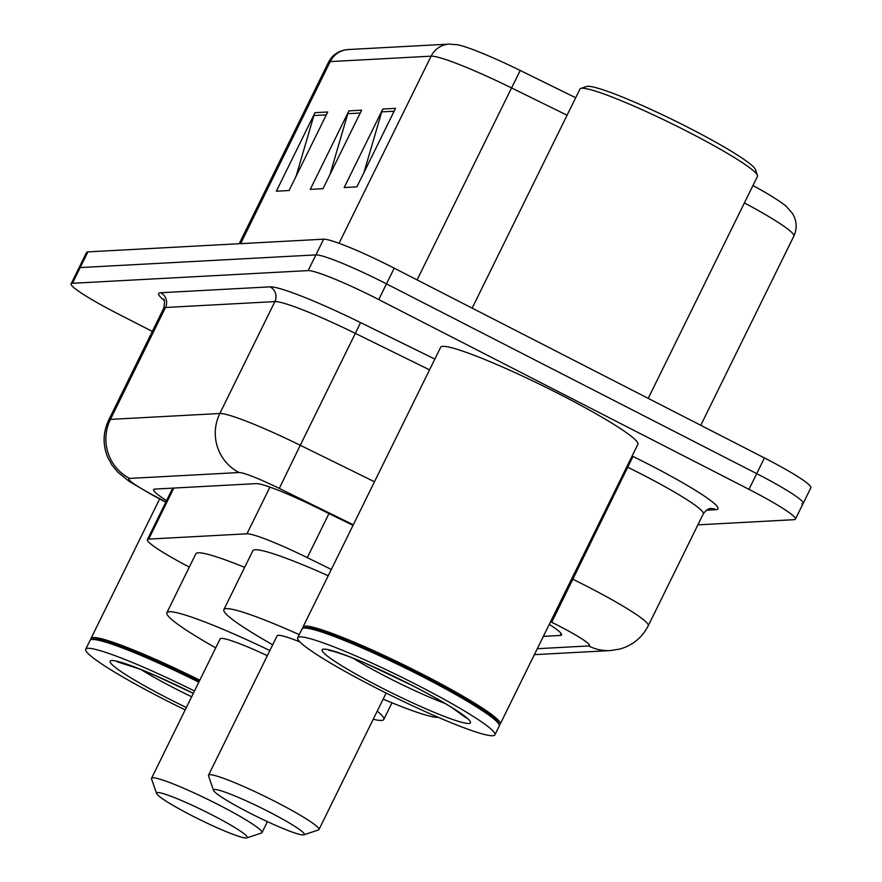 <?xml version="1.0" encoding="UTF-8"?>
<svg xmlns="http://www.w3.org/2000/svg" width="882" height="882" viewBox="0 0 882 882"><rect width="100%" height="100%" fill="white"/><g stroke="black" fill="none" stroke-linecap="round" stroke-linejoin="round"><path stroke-width="1.32" d="M331.323 569.452L307.289 557.644A65.941 6.317 -153.8 0 0 246.96 533.808L148.705 539.1A65.941 6.317 -153.8 0 0 147.382 539.641A65.941 6.317 -153.8 0 0 183.974 564.271L189.299 567.126M152.31 331.423L117.571 313.617A65.941 6.317 26.2 0 1 71.122 283.828A65.941 6.317 26.2 0 1 72.434 283.287L308.171 270.598A65.941 6.317 26.2 0 1 378.742 299.571L748.972 489.345A65.941 6.317 26.2 0 1 795.421 519.134A65.941 6.317 26.2 0 1 794.109 519.674L697.905 524.856M71.122 283.828L78.851 268.117A65.941 6.317 26.2 0 1 80.163 267.577L315.899 254.898A65.941 6.317 26.2 0 1 386.47 283.861L756.701 473.634A65.941 6.317 26.2 0 1 803.149 503.435A65.941 6.317 26.2 0 1 801.837 503.975M543.367 636.363L560.202 635.459A65.941 6.317 -153.8 0 0 561.514 634.919A65.941 6.317 -153.8 0 0 549.277 624.346M353.009 525.374L316.539 507.448A65.941 6.317 -153.8 0 0 256.21 483.623L154.956 489.069A65.941 6.317 -153.8 0 0 153.633 489.609A65.941 6.317 -153.8 0 0 166.577 500.634M803.149 503.435L810.878 487.724A65.941 6.317 26.2 0 0 764.429 457.934L394.199 268.161A65.941 6.317 26.2 0 0 323.628 239.187L87.891 251.877A65.941 6.317 26.2 0 0 86.579 252.417L78.851 268.117A65.941 6.317 26.2 0 1 80.163 267.577L315.899 254.898A65.941 6.317 26.2 0 1 386.47 283.861L756.701 473.634A65.941 6.317 26.2 0 1 803.149 503.435L795.421 519.134M449.225 44.1A21.984 21.565 86.9 0 0 431.122 56.161L330.21 61.597A21.984 21.565 -93.1 0 1 348.313 49.535L449.225 44.1L457.471 44.762A72.092 6.913 26.2 0 1 520.237 70.483L575.681 97.737M752.963 185.518A72.092 6.913 26.2 0 1 786.314 206.443L792.323 213.246C796.865 220.654 797.383 228.273 793.855 236.111A87.924 8.423 -153.8 0 0 744.408 202.904M327.707 111.992L289.064 190.523L276.342 191.207L314.984 112.676L327.707 111.992M395.544 108.343L356.901 186.863L344.178 187.557L382.821 109.026L395.544 108.343M361.62 110.173L322.988 188.693L310.266 189.376L348.908 110.856L361.62 110.173M330.022 174.382L347.795 113.701A17.585 17.254 -93.1 0 1 348.908 110.856M363.946 172.563L381.719 111.871A17.585 17.254 -93.1 0 1 382.821 109.026M296.109 176.213L313.882 115.531A17.585 17.254 -93.1 0 1 314.984 112.676M185.198 709.878A109.897 10.529 26.2 0 1 163.115 698.864A109.897 10.529 26.2 0 1 85.708 649.196A109.897 10.529 26.2 0 1 194.481 691.003M85.708 649.196L90.052 640.365A109.897 10.529 26.2 0 1 90.956 639.682A109.897 10.529 26.2 0 1 198.825 682.172M90.956 639.682L92.423 639.196A108.806 10.43 26.2 0 1 199.266 681.279M91.066 639.648L91.033 639.538A109.897 10.529 26.2 0 1 91.022 638.403A109.897 10.529 26.2 0 1 199.795 680.209M211.68 814.736A50.55 4.84 26.2 0 1 246.872 837.9A50.55 4.84 26.2 0 1 192.177 815.795A50.55 4.84 26.2 0 1 156.577 793.469A50.55 4.84 26.2 0 1 211.68 814.736M156.577 793.469L151.539 778.916A61.542 5.898 26.2 0 1 151.539 778.277A61.542 5.898 26.2 0 1 218.626 804.814A61.542 5.898 26.2 0 1 261.976 832.619A61.542 5.898 26.2 0 1 261.469 833.005L246.872 837.9M377.22 711.168A120.889 11.587 26.2 0 1 383.813 719.447A120.889 11.587 26.2 0 1 373.229 719.271M267.334 655.679A61.542 5.898 -153.8 0 0 220.125 638.899L151.539 778.277M215.715 647.84A120.889 11.587 26.2 0 1 166.874 612.692A120.889 11.587 26.2 0 1 269.87 650.53M166.874 612.692L195.848 553.797A120.889 11.587 26.2 0 1 244.645 567.369M268.657 811.672A50.55 4.84 26.2 0 1 303.849 834.835A50.55 4.84 26.2 0 1 249.154 812.719A50.55 4.84 26.2 0 1 213.554 790.404A50.55 4.84 26.2 0 1 268.657 811.672M213.554 790.404L208.527 775.851A61.542 5.898 26.2 0 1 208.516 775.212A61.542 5.898 26.2 0 1 275.614 801.749A61.542 5.898 26.2 0 1 318.964 829.554A61.542 5.898 26.2 0 1 318.457 829.94L303.849 834.835M438.321 717.364A120.889 11.587 26.2 0 1 383.141 699.128M299.847 641.887A61.542 5.898 -153.8 0 0 277.102 635.834L208.516 775.212M272.703 644.775A120.889 11.587 26.2 0 1 223.852 609.627A120.889 11.587 26.2 0 1 299.252 634.632M223.852 609.627L252.836 550.732A120.889 11.587 26.2 0 1 328.225 575.737M472.157 308.116L579.959 89.049A98.905 9.482 26.2 0 1 580.775 88.432L586.607 86.48A94.517 9.063 26.2 0 1 688.864 127.813A94.517 9.063 26.2 0 1 755.433 169.542L757.44 175.364A98.905 9.482 26.2 0 1 757.451 176.389L648.226 398.366M580.775 88.432A98.905 9.482 26.2 0 1 687.784 131.694A98.905 9.482 26.2 0 1 757.44 175.364M303.055 628.238L303.022 628.127A109.897 10.529 26.2 0 1 303.011 626.992A109.897 10.529 26.2 0 1 422.809 674.377A109.897 10.529 26.2 0 1 500.226 724.045A109.897 10.529 26.2 0 1 499.322 724.728L499.212 724.761M303.011 626.992L440.658 347.254A109.897 10.529 26.2 0 1 560.467 394.64A109.897 10.529 26.2 0 1 637.873 444.296L500.226 724.045M297.697 637.796L302.041 628.965A109.897 10.529 26.2 0 1 302.945 628.271L304.411 627.786A108.806 10.43 26.2 0 1 422.114 675.369A108.806 10.43 26.2 0 1 498.749 723.416L499.245 724.872A109.897 10.529 26.2 0 1 499.256 726.007L494.912 734.838A109.897 10.529 26.2 0 1 375.104 687.453A109.897 10.529 26.2 0 1 297.697 637.796A109.897 10.529 26.2 0 1 417.506 685.171A109.897 10.529 26.2 0 1 494.912 734.838M302.945 628.271A109.897 10.529 26.2 0 1 421.85 676.34A109.897 10.529 26.2 0 1 499.245 724.872M173.82 488.055L148.705 539.1M269.936 487.118L246.96 533.808M328.975 513.567L307.289 557.644M537.292 648.711L588.625 645.944A43.957 4.212 -153.8 0 0 558.538 625.724A43.957 4.212 -153.8 0 0 551.713 622.295L550.566 621.733M571.745 578.691L572.683 579.154A87.924 8.423 26.2 0 1 586.332 586.001A87.924 8.423 26.2 0 1 648.259 625.735L703.318 513.831A87.924 8.423 -153.8 0 0 641.39 474.108A87.924 8.423 -153.8 0 0 627.741 467.251L626.804 466.787M632.096 456.027L632.989 456.468L551.713 622.295M632.989 456.468A98.905 9.482 26.2 0 1 716.041 509.675L706.361 510.204M164.085 300.31A98.905 9.482 26.2 0 1 160.667 292.736L270.068 286.848A98.905 9.482 26.2 0 1 360.573 322.592L434.837 359.084M72.434 283.287L87.891 251.877M748.972 489.345L764.429 457.934M378.742 299.571L394.199 268.161M308.171 270.598L323.628 239.187M163.732 308.215L108.673 420.108A87.924 8.423 26.2 0 1 110.426 419.391L165.485 307.487A87.924 8.423 -153.8 0 0 163.732 308.215C164.802 302.272 164.691 299.23 163.402 299.075M353.296 524.79L279.296 488.419A43.957 4.212 -153.8 0 0 239.077 472.532L129.665 478.419A43.957 43.13 -93.1 0 1 110.426 419.391L219.827 413.504A87.924 8.423 26.2 0 1 300.266 445.278L355.325 333.374A87.924 8.423 -153.8 0 0 274.886 301.6L165.485 307.487A10.992 10.782 86.9 0 0 160.667 292.736M279.296 488.419L300.266 445.278L374.475 481.748M429.534 369.845L355.325 333.374L360.573 322.592M239.077 472.532A43.957 43.13 -93.1 0 1 219.827 413.504L274.886 301.6A10.992 10.782 86.9 0 0 270.068 286.848M129.665 478.419A43.957 4.212 -153.8 0 0 153.192 495.199L165.904 502.012M716.041 509.675A10.992 10.782 86.9 0 0 710.616 508.517C708.511 508.418 706.074 510.193 703.318 513.831M153.192 495.199A43.957 14.751 118.2 0 1 151.759 494.692L165.794 502.211M534.36 654.664L610.3 650.574A43.957 43.13 -93.1 0 1 588.625 645.944M561.139 633.552L560.202 635.459M520.237 70.483L511.56 87.935A87.924 8.423 -153.8 0 0 431.122 56.161L339.041 243.289M240.632 243.653L330.21 61.597A87.924 8.423 -153.8 0 0 328.457 62.313C331.797 55.886 337.023 51.818 344.134 50.098L348.313 49.535M567.082 115.222L511.56 87.935L417.109 279.903M360.209 113.028L347.795 113.701M326.296 114.858L313.882 115.531M394.133 111.209L381.719 111.871M191.648 696.769A71.674 6.869 26.2 0 1 175.32 688.655A71.674 6.869 26.2 0 1 141.065 669.603M186.345 707.529A82.654 7.927 26.2 0 1 168.374 698.577A82.654 7.927 26.2 0 1 111.121 660.64A82.654 7.927 26.2 0 1 193.323 693.351M444.969 703.428A71.674 6.869 26.2 0 1 387.308 677.244A71.674 6.869 26.2 0 1 353.054 658.192M412.247 685.457A82.654 7.927 26.2 0 1 468.816 723.483A82.654 7.927 26.2 0 1 380.363 687.177A82.654 7.927 26.2 0 1 323.782 649.141A82.654 7.927 26.2 0 1 412.247 685.457M172.74 488.11L147.382 539.641M108.673 420.108C102.929 432.401 102.621 444.804 107.725 457.339L112.157 465.365L117.791 472.135L129.235 481.396L151.759 494.692M610.3 650.574L619.726 649.086C632.592 645.426 642.107 637.642 648.259 625.735M793.855 236.111L700.771 425.3M328.457 62.313L239.187 243.73M118.265 661.566L116.953 661.721L139.532 668.997L156.235 675.965L193.301 693.395M91.022 638.403L159.653 498.925M261.976 832.619L267.389 821.627M383.813 719.447L391.994 702.811M318.964 829.554L386.14 693.032M465.255 716.581L465.928 717.716L452.543 708.048C441.959 701.399 428.465 693.858 412.059 685.424L368.224 664.565C356.427 659.229 344.575 654.731 332.668 651.07L328.942 650.31L330.254 650.155"/></g></svg>
